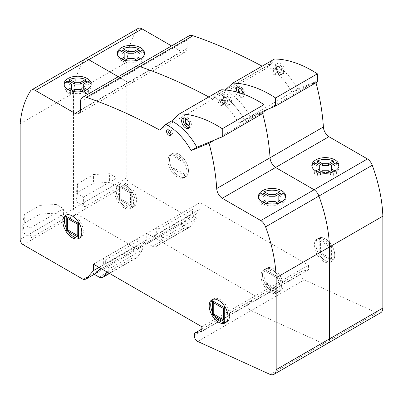 <?xml version="1.0" encoding="UTF-8"?>
<svg xmlns="http://www.w3.org/2000/svg" width="403" height="403" viewBox="0 0 403 403"><rect width="100%" height="100%" fill="white"/><g stroke="black" fill="none" stroke-linecap="round" stroke-linejoin="round"><path stroke-width="0.3" stroke-dasharray="2.02 1.51" d="M24.266 214.517L22.739 223.841L22.739 232.491L24.266 223.166L24.266 214.517L40.114 205.364L40.114 214.013L56.269 213.137L56.269 204.482L40.114 205.364M22.739 223.841L30.054 228.063L30.054 233.72A4.312 2.489 -120 0 0 31.505 237.553L22.739 232.491M24.266 223.166L40.114 214.013M56.269 213.137L65.034 218.194A4.312 2.489 60 0 1 63.583 214.361L63.583 208.709L56.269 204.482M31.505 237.553L65.034 218.194M30.054 228.063L63.583 208.709M136.879 245.543L129.706 253.85A16.311 9.415 60 0 1 126.638 254.283L132.713 257.794A9.601 5.546 -120 0 0 136.627 257.824A9.601 5.546 -120 0 0 137.599 256.968L142.949 249.392L139.176 244.878L139.176 240.41L136.879 239.08L136.879 245.543L103.349 264.902L103.349 258.439L136.879 239.08M94.272 274.312L93.108 273.642A16.311 9.415 -120 0 0 96.176 273.209L129.706 253.85M100.483 268.222L103.349 264.902M93.108 273.642L126.638 254.283M99.183 277.148L132.713 257.794M109.294 273.31L137.599 256.968M103.349 258.439L105.651 259.764L105.651 264.232L109.425 268.746L142.949 249.392M109.425 268.746L107.097 272.04M105.651 264.232L139.176 244.878M105.651 259.764L139.176 240.41M66.455 214.925A13.359 7.712 60 0 1 67.175 214.411A13.359 7.712 60 0 1 73.855 215.071A13.359 7.712 60 0 1 82.585 226.849A13.359 7.712 60 0 1 80.535 237.553A13.359 7.712 60 0 1 79.729 237.916M271.97 269.622A13.359 7.712 -120 0 0 265.285 268.962A13.359 7.712 -120 0 0 263.24 279.667A13.359 7.712 -120 0 0 271.97 291.445A13.359 7.712 -120 0 0 278.649 292.104A13.359 7.712 -120 0 0 280.695 281.395A13.359 7.712 -120 0 0 271.97 269.622A13.359 7.712 60 0 1 280.695 281.395A13.359 7.712 60 0 1 278.649 292.104A13.359 7.712 60 0 1 271.97 291.445A13.359 7.712 60 0 1 263.24 279.667A13.359 7.712 60 0 1 265.285 268.962A13.359 7.712 60 0 1 271.97 269.622M270.443 270.504A13.359 7.712 -120 0 0 263.764 269.839A13.359 7.712 -120 0 0 261.713 280.548A13.359 7.712 -120 0 0 270.443 292.321A13.359 7.712 -120 0 0 277.123 292.986A13.359 7.712 -120 0 0 279.173 282.276A13.359 7.712 -120 0 0 270.443 270.504M212.754 299.389A13.359 7.712 60 0 1 213.474 298.875A13.359 7.712 60 0 1 220.154 299.535A13.359 7.712 60 0 1 228.884 311.312A13.359 7.712 60 0 1 226.834 322.017A13.359 7.712 60 0 1 226.028 322.385M125.671 185.158A13.359 7.712 -120 0 0 118.986 184.493A13.359 7.712 -120 0 0 116.941 195.203A13.359 7.712 -120 0 0 125.671 206.976A13.359 7.712 -120 0 0 132.35 207.641A13.359 7.712 -120 0 0 134.395 196.931A13.359 7.712 -120 0 0 125.671 185.158A13.359 7.712 60 0 1 134.395 196.931A13.359 7.712 60 0 1 132.35 207.641A13.359 7.712 60 0 1 125.671 206.976A13.359 7.712 60 0 1 116.941 195.203A13.359 7.712 60 0 1 118.986 184.493A13.359 7.712 60 0 1 125.671 185.158M124.144 186.035A13.359 7.712 -120 0 0 117.464 185.375A13.359 7.712 -120 0 0 115.414 196.085A13.359 7.712 -120 0 0 124.144 207.857A13.359 7.712 -120 0 0 130.824 208.517A13.359 7.712 -120 0 0 132.874 197.813A13.359 7.712 -120 0 0 124.144 186.035M168.152 129.847A3.123 1.803 60 0 1 168.716 129.061A3.123 1.803 60 0 1 170.283 129.217A3.123 1.803 60 0 1 172.323 131.972A3.123 1.803 60 0 1 171.844 134.476A3.123 1.803 60 0 1 170.882 134.572M222.093 99.304A3.123 1.803 -120 0 0 220.532 99.148A3.123 1.803 -120 0 0 220.053 101.652A3.123 1.803 -120 0 0 222.093 104.407A3.123 1.803 -120 0 0 223.655 104.563A3.123 1.803 -120 0 0 224.133 102.055A3.123 1.803 -120 0 0 222.093 99.304A3.123 1.803 60 0 1 224.133 102.055A3.123 1.803 60 0 1 223.655 104.563A3.123 1.803 60 0 1 222.093 104.407A3.123 1.803 60 0 1 220.053 101.652A3.123 1.803 60 0 1 220.532 99.148A3.123 1.803 60 0 1 222.093 99.304M220.572 100.181A3.123 1.803 -120 0 0 219.01 100.03A3.123 1.803 -120 0 0 218.527 102.533A3.123 1.803 -120 0 0 220.572 105.284A3.123 1.803 -120 0 0 222.134 105.44A3.123 1.803 -120 0 0 222.612 102.936A3.123 1.803 -120 0 0 220.572 100.181M262.459 194.231A13.576 7.838 0 0 0 261.723 194.689A13.576 7.838 0 0 0 261.053 195.183L265.965 198.014L265.965 201.535M261.053 193.42L261.053 195.183M258.565 197.132A13.576 7.838 0 0 0 258.479 198.014A13.576 7.838 0 0 0 261.053 202.608L261.053 204.366A13.576 7.838 0 0 0 264.106 206.129L269.013 203.293L275.108 203.293L280.014 206.129A13.576 7.838 0 0 0 282.392 204.86A13.576 7.838 0 0 0 283.062 204.366L280.014 202.608M278.115 203.273L280.014 204.366A13.576 7.838 0 0 1 264.106 204.366L264.106 206.129M280.014 204.366L280.014 206.129M68.001 82.031A13.576 7.838 0 0 0 67.266 82.489A13.576 7.838 0 0 0 66.601 82.978L71.507 85.814L71.507 89.335M66.601 81.22L66.601 82.978M64.112 84.932A13.576 7.838 0 0 0 64.027 85.814A13.576 7.838 0 0 0 66.601 90.408L66.601 92.166A13.576 7.838 0 0 0 69.648 93.924L74.555 91.093L80.65 91.093L85.557 93.924A13.576 7.838 0 0 0 87.94 92.655A13.576 7.838 0 0 0 88.605 92.166L85.557 90.408M83.658 91.068L85.557 92.166A13.576 7.838 0 0 1 69.648 92.166L69.648 93.924M85.557 92.166L85.557 93.924M87.204 89.597L88.605 90.408A13.576 7.838 0 0 0 91.179 85.814A13.576 7.838 0 0 0 91.093 84.932M83.698 84.056L83.698 85.814L88.605 82.978A13.576 7.838 0 0 0 87.204 82.031M83.698 89.335L83.698 85.814M88.605 81.22L88.605 82.978M80.484 110.266L128.411 82.595L118.25 76.726L128.411 82.595L181.748 51.801L171.587 45.932M68.001 89.597L66.601 90.408M71.507 84.056L71.507 85.814M69.648 90.408L66.601 92.166M69.648 92.166L71.548 91.068M74.555 89.33L74.555 91.093M80.65 89.33L80.65 91.093M88.605 90.408L88.605 92.166M281.662 201.797L283.062 202.608A13.576 7.838 0 0 0 285.636 198.014A13.576 7.838 0 0 0 285.551 197.132M278.156 196.256L278.156 198.014L283.062 195.183A13.576 7.838 0 0 0 281.662 194.231M278.156 201.535L278.156 198.014M283.062 193.42L283.062 195.183M262.459 201.797L261.053 202.608M265.965 196.256L265.965 198.014M264.106 202.608L261.053 204.366M264.106 204.366L266 203.273M269.013 201.535L269.013 203.293M275.108 201.535L275.108 203.293M283.062 202.608L283.062 204.366M93.446 264.156L146.783 233.362L255.175 295.943L255.175 300.663L249.024 301.887A4.312 2.489 -120 0 0 248.57 302.059A4.312 2.489 -120 0 0 247.719 304.648A4.312 2.489 -120 0 0 251.044 310.658L323.619 343.714A10.528 6.08 -120 0 0 327.332 343.527M201.838 326.737L308.517 265.149L308.517 269.869L302.361 271.093A4.312 2.489 -120 0 0 301.907 271.264A4.312 2.489 -120 0 0 301.056 273.854A4.312 2.489 -120 0 0 304.381 279.863L376.956 312.919A10.528 6.08 -120 0 0 380.669 312.733M201.838 331.457L308.517 269.869M194.382 335.442L301.056 273.854M270.282 374.508L376.956 312.919M214.824 139.891L262.373 112.442A184.831 106.714 60 0 1 262.66 113.515A184.831 106.714 -120 0 0 262.373 112.442L244.414 119.817A44.919 25.933 -120 0 0 219.217 93.496L212.915 99.214A599.241 345.97 -120 0 0 208.779 96.967A599.241 345.97 60 0 1 212.915 99.214L266.257 68.419A599.241 345.97 -120 0 0 262.116 66.173M221.192 89.798L213.429 96.841A44.919 25.933 60 0 1 238.621 123.162L297.752 89.023A44.919 25.933 -120 0 0 272.559 62.702L266.257 68.419M213.429 96.841L272.559 62.702M159.578 130.008L212.915 99.214L219.217 93.496A44.919 25.933 60 0 1 244.414 119.817L264.03 111.485M80.499 101.632L133.836 70.837A9.788 5.652 60 0 1 135.861 66.56A9.788 5.652 -120 0 0 133.836 70.837L133.836 79.129A8.322 4.806 60 0 1 132.113 82.761A8.322 4.806 60 0 1 128.411 82.595A8.322 4.806 -120 0 0 132.113 82.761A8.322 4.806 -120 0 0 133.836 79.129L187.173 48.335A8.322 4.806 60 0 1 185.456 51.967A8.322 4.806 60 0 1 181.748 51.801M80.499 109.928L133.836 79.129L133.836 70.837L187.173 40.043L187.173 48.335M84.685 59.286A8.115 4.685 -120 0 0 84.131 59.709A125.932 72.706 -120 0 0 73.487 92.972L73.487 208.643A4.312 2.489 -120 0 0 76.535 213.922L136.541 248.565A16.311 9.415 -120 0 0 139.609 248.132L146.783 239.825L146.783 233.362L200.12 202.568L308.517 265.149M30.794 90.504L137.468 28.915A125.932 72.706 -120 0 0 126.824 62.178L126.824 177.849A4.312 2.489 -120 0 0 129.877 183.128L189.878 217.771A16.311 9.415 -120 0 0 192.951 217.338L200.12 209.031L200.12 202.568M20.15 123.766L126.824 62.178M83.204 279.36L189.878 217.771M96.176 273.209L192.951 217.338M99.042 267.385L200.12 209.031M225.222 102.921A3.234 1.869 60 0 1 223.227 100.07A3.234 1.869 60 0 1 223.751 97.571A3.234 1.869 60 0 1 225.509 97.818A3.234 1.869 60 0 1 227.65 101.853A3.234 1.869 60 0 1 226.985 103.168A3.234 1.869 60 0 1 225.222 102.921M225.831 102.569A3.234 1.869 60 0 1 223.836 99.717A3.234 1.869 60 0 1 224.36 97.219A3.234 1.869 60 0 1 226.118 97.466A3.234 1.869 60 0 1 228.113 100.322A3.234 1.869 60 0 1 227.594 102.82A3.234 1.869 60 0 1 225.831 102.569M221.867 97.35A5.818 3.36 60 0 1 223.066 94.977A5.818 3.36 60 0 1 226.234 95.425A5.818 3.36 60 0 1 230.083 102.684A5.818 3.36 60 0 1 228.884 105.057A5.818 3.36 60 0 1 224.285 103.37A5.818 3.36 60 0 1 221.867 97.35M231.604 101.808A5.818 3.36 -120 0 0 227.755 94.544A5.818 3.36 -120 0 0 224.592 94.101A5.818 3.36 -120 0 0 223.393 96.468A5.818 3.36 -120 0 0 225.806 102.493A5.818 3.36 -120 0 0 230.41 104.181A5.818 3.36 -120 0 0 231.604 101.808M189.158 124.94A3.234 1.869 -120 0 0 189.491 124.814A3.234 1.869 -120 0 0 189.732 121.55A3.234 1.869 -120 0 0 186.866 119.061A3.234 1.869 -120 0 0 186.262 119.217A3.234 1.869 -120 0 0 185.984 119.439M189.551 123.65A3.234 1.869 -120 0 0 187.299 119.746M189.314 127.67A5.818 3.36 -120 0 0 190.176 127.408A5.818 3.36 -120 0 0 190.957 122.396A5.818 3.36 -120 0 0 185.445 117.056A5.818 3.36 -120 0 0 184.357 117.328A5.818 3.36 -120 0 0 183.697 117.943M238.621 123.162L264.03 112.724M77.603 183.718L76.081 193.047L76.081 201.696L77.603 192.372L77.603 183.718L93.451 174.57L93.451 183.219L109.606 182.342L109.606 173.688L93.451 174.57M76.081 193.047L83.396 197.269L83.396 202.921A4.312 2.489 -120 0 0 84.847 206.759L76.081 201.696M77.603 192.372L93.451 183.219M109.606 182.342L118.371 187.4A4.312 2.489 60 0 1 116.92 183.566L116.92 177.914L109.606 173.688M84.847 206.759L118.371 187.4M83.396 197.269L116.92 177.914M190.216 214.749L183.043 223.055A16.311 9.415 60 0 1 179.975 223.489L186.05 227A9.601 5.546 -120 0 0 189.964 227.03A9.601 5.546 -120 0 0 190.936 226.174L196.291 218.597L192.518 214.084L192.518 209.615L190.216 208.286L190.216 214.749L156.686 234.108L156.686 227.64L190.216 208.286M156.686 227.64L158.989 228.969L158.989 233.438L162.762 237.951L157.412 245.528A9.601 5.546 60 0 1 156.44 246.384A9.601 5.546 60 0 1 152.525 246.354L146.45 242.848A16.311 9.415 -120 0 0 149.518 242.415L183.043 223.055M149.518 242.415L156.686 234.108M146.45 242.848L179.975 223.489M152.525 246.354L186.05 227M157.412 245.528L190.936 226.174M162.762 237.951L196.291 218.597M158.989 233.438L192.518 214.084M158.989 228.969L192.518 209.615M127.192 206.099A13.359 7.712 60 0 1 118.462 194.322A13.359 7.712 60 0 1 120.512 183.617A13.359 7.712 60 0 1 127.192 184.277A13.359 7.712 60 0 1 135.922 196.054A13.359 7.712 60 0 1 133.872 206.759A13.359 7.712 60 0 1 127.192 206.099M325.307 238.828A13.359 7.712 -120 0 0 318.627 238.168A13.359 7.712 -120 0 0 316.577 248.873A13.359 7.712 -120 0 0 325.307 260.645A13.359 7.712 -120 0 0 331.986 261.31A13.359 7.712 -120 0 0 334.037 250.601A13.359 7.712 -120 0 0 325.307 238.828M323.78 239.709A13.359 7.712 -120 0 0 317.101 239.044A13.359 7.712 -120 0 0 315.05 249.754A13.359 7.712 -120 0 0 323.78 261.527A13.359 7.712 -120 0 0 330.465 262.187A13.359 7.712 -120 0 0 332.51 251.482A13.359 7.712 -120 0 0 323.78 239.709M273.491 290.563A13.359 7.712 60 0 1 264.761 278.785A13.359 7.712 60 0 1 266.811 268.081A13.359 7.712 60 0 1 273.491 268.741A13.359 7.712 60 0 1 282.221 280.518A13.359 7.712 60 0 1 280.171 291.223A13.359 7.712 60 0 1 273.491 290.563M179.008 154.364A13.359 7.712 -120 0 0 172.328 153.699A13.359 7.712 -120 0 0 170.278 164.409A13.359 7.712 -120 0 0 179.008 176.182A13.359 7.712 -120 0 0 185.687 176.846A13.359 7.712 -120 0 0 187.738 166.137A13.359 7.712 -120 0 0 179.008 154.364M177.481 155.241A13.359 7.712 -120 0 0 170.801 154.581A13.359 7.712 -120 0 0 168.751 165.285A13.359 7.712 -120 0 0 177.481 177.063A13.359 7.712 -120 0 0 184.166 177.723A13.359 7.712 -120 0 0 186.211 167.018A13.359 7.712 -120 0 0 177.481 155.241M223.62 103.526A3.123 1.803 60 0 1 221.574 100.77A3.123 1.803 60 0 1 222.058 98.267A3.123 1.803 60 0 1 223.62 98.423A3.123 1.803 60 0 1 225.66 101.178A3.123 1.803 60 0 1 225.181 103.682A3.123 1.803 60 0 1 223.62 103.526M275.43 68.51A3.123 1.803 -120 0 0 273.869 68.354A3.123 1.803 -120 0 0 273.39 70.857A3.123 1.803 -120 0 0 275.43 73.613A3.123 1.803 -120 0 0 276.997 73.764A3.123 1.803 -120 0 0 277.476 71.26A3.123 1.803 -120 0 0 275.43 68.51M273.909 69.387A3.123 1.803 -120 0 0 272.347 69.235A3.123 1.803 -120 0 0 271.869 71.739A3.123 1.803 -120 0 0 273.909 74.49A3.123 1.803 -120 0 0 275.471 74.646A3.123 1.803 -120 0 0 275.949 72.142A3.123 1.803 -120 0 0 273.909 69.387M315.796 163.437A13.576 7.838 0 0 0 315.06 163.895A13.576 7.838 0 0 0 314.395 164.389L319.302 167.22L319.302 170.741M314.395 162.626L314.395 164.389M311.907 166.338A13.576 7.838 0 0 0 311.821 167.22A13.576 7.838 0 0 0 314.395 171.814L314.395 173.572A13.576 7.838 0 0 0 317.443 175.33L322.35 172.499L328.445 172.499L333.352 175.33A13.576 7.838 0 0 0 335.734 174.066A13.576 7.838 0 0 0 336.399 173.572L333.352 171.814M331.452 172.479L333.352 173.572A13.576 7.838 0 0 1 317.443 173.572L317.443 175.33M333.352 173.572L333.352 175.33M121.338 51.236A13.576 7.838 0 0 0 120.608 51.695A13.576 7.838 0 0 0 119.938 52.183L124.844 55.02L124.844 58.536M119.938 50.425L119.938 52.183M117.449 54.138A13.576 7.838 0 0 0 117.364 55.02A13.576 7.838 0 0 0 119.938 59.614L119.938 61.372A13.576 7.838 0 0 0 122.986 63.13L127.892 60.299L133.987 60.299L138.894 63.13A13.576 7.838 0 0 0 141.277 61.861A13.576 7.838 0 0 0 141.947 61.372L138.894 59.614M137 60.274L138.894 61.372A13.576 7.838 0 0 1 122.986 61.372L122.986 63.13M138.894 61.372L138.894 63.13M140.541 58.803L141.947 59.614A13.576 7.838 0 0 0 144.521 55.02A13.576 7.838 0 0 0 144.435 54.138M137.035 53.256L137.035 55.02L141.947 52.183A13.576 7.838 0 0 0 140.541 51.236M137.035 58.536L137.035 55.02M141.947 50.425L141.947 52.183M121.338 58.803L119.938 59.614M124.844 53.256L124.844 55.02M122.986 59.614L119.938 61.372M122.986 61.372L124.885 60.274M127.892 58.536L127.892 60.299M133.987 58.536L133.987 60.299M141.947 59.614L141.947 61.372M334.999 171.003L336.399 171.814A13.576 7.838 0 0 0 338.973 167.22A13.576 7.838 0 0 0 338.888 166.338M331.493 165.462L331.493 167.22L336.399 164.389A13.576 7.838 0 0 0 334.999 163.437M331.493 170.741L331.493 167.22M336.399 162.626L336.399 164.389M315.796 171.003L314.395 171.814M319.302 165.462L319.302 167.22M317.443 171.814L314.395 173.572M317.443 173.572L319.342 172.479M322.35 170.741L322.35 172.499M328.445 170.741L328.445 172.499M336.399 171.814L336.399 173.572M323.619 343.714L251.044 310.658A4.312 2.489 60 0 1 247.719 304.648A4.312 2.489 60 0 1 248.57 302.059A4.312 2.489 60 0 1 249.024 301.887L255.175 300.663L255.175 295.943L146.783 233.362L146.783 239.825L139.609 248.132A16.311 9.415 60 0 1 136.541 248.565L76.535 213.922A4.312 2.489 60 0 1 73.487 208.643L73.487 92.972A125.932 72.706 60 0 1 84.131 59.709M315.997 82.721A184.831 106.714 -120 0 0 315.71 81.643L297.752 89.023M268.166 109.097L315.71 81.643M189.198 35.761A9.788 5.652 -120 0 0 187.173 40.043M138.022 28.492A8.115 4.685 -120 0 0 137.468 28.915M278.559 72.127A3.234 1.869 60 0 1 276.564 69.276A3.234 1.869 60 0 1 277.088 66.777A3.234 1.869 60 0 1 278.846 67.024A3.234 1.869 60 0 1 280.987 71.059A3.234 1.869 60 0 1 280.322 72.374A3.234 1.869 60 0 1 278.559 72.127M279.168 71.774A3.234 1.869 60 0 1 277.173 68.923A3.234 1.869 60 0 1 277.697 66.424A3.234 1.869 60 0 1 279.455 66.671A3.234 1.869 60 0 1 281.45 69.528A3.234 1.869 60 0 1 280.931 72.026A3.234 1.869 60 0 1 279.168 71.774M275.209 66.555A5.818 3.36 60 0 1 276.403 64.183A5.818 3.36 60 0 1 279.571 64.631A5.818 3.36 60 0 1 283.42 71.89A5.818 3.36 60 0 1 282.221 74.263A5.818 3.36 60 0 1 277.622 72.575A5.818 3.36 60 0 1 275.209 66.555M284.946 71.014A5.818 3.36 -120 0 0 281.098 63.75A5.818 3.36 -120 0 0 277.929 63.306A5.818 3.36 -120 0 0 276.73 65.674A5.818 3.36 -120 0 0 279.143 71.699A5.818 3.36 -120 0 0 283.747 73.381A5.818 3.36 -120 0 0 284.946 71.014M240.243 93.053A3.234 1.869 -120 0 0 242.223 94.171A3.234 1.869 -120 0 0 242.833 94.02A3.234 1.869 -120 0 0 243.074 90.756A3.234 1.869 -120 0 0 240.203 88.267A3.234 1.869 -120 0 0 239.599 88.418A3.234 1.869 -120 0 0 239.322 88.645M239.105 92.695A3.234 1.869 -120 0 0 241.614 94.524A3.234 1.869 -120 0 0 242.223 94.373A3.234 1.869 -120 0 0 242.682 93.874M242.893 92.856A3.234 1.869 -120 0 0 240.636 88.952M237.14 92.131A5.818 3.36 -120 0 0 243.513 96.609A5.818 3.36 -120 0 0 244.294 91.602A5.818 3.36 -120 0 0 238.788 86.262A5.818 3.36 -120 0 0 237.694 86.534A5.818 3.36 -120 0 0 237.035 87.149M243.145 94.04A5.818 3.36 60 0 1 241.991 97.491A5.818 3.36 60 0 1 235.392 92.423A5.818 3.36 60 0 1 235.156 91.617M264.03 110.795L250.208 116.472L291.963 92.368L317.368 81.93M274.529 59.004L266.766 66.047A44.919 25.933 60 0 1 291.963 92.368M250.208 116.472A44.919 25.933 -120 0 0 225.01 90.156L266.766 66.047M262.519 275.078A13.359 7.712 60 0 1 276.69 273.813A13.359 7.712 60 0 1 276.69 292.709A13.359 7.712 60 0 1 262.519 275.078A13.359 7.712 60 0 1 276.69 273.813A13.359 7.712 60 0 1 276.69 292.709A13.359 7.712 60 0 1 262.519 275.078M116.22 190.614A13.359 7.712 60 0 1 130.391 189.345A13.359 7.712 60 0 1 130.391 208.245A13.359 7.712 60 0 1 116.22 190.614A13.359 7.712 60 0 1 130.391 189.345A13.359 7.712 60 0 1 130.391 208.245A13.359 7.712 60 0 1 116.22 190.614M267.093 283.349L265.874 284.055L278.065 291.092L278.065 277.017L276.846 277.717L276.846 288.981L278.065 291.092L278.065 277.017L276.846 277.717L267.093 272.085L265.874 269.975L278.065 277.017L265.874 269.975L265.874 284.055L278.065 291.092L276.846 288.981L276.846 277.717L267.093 272.085L265.874 269.975L265.874 284.055L267.093 283.349L276.846 288.981L267.093 283.349L267.093 272.085L267.093 283.349M120.794 198.881L119.57 199.586L131.761 206.623L131.761 192.548L130.547 193.254L130.547 204.512L131.761 206.623L131.761 192.548L130.547 193.254L120.794 187.622L119.57 185.511L131.761 192.548L119.57 185.511L119.57 199.586L131.761 206.623L130.547 204.512L130.547 193.254L120.794 187.622L119.57 185.511L119.57 199.586L120.794 198.881L130.547 204.512L120.794 198.881L120.794 187.622L120.794 198.881M315.856 244.283A13.359 7.712 60 0 1 330.032 243.019A13.359 7.712 60 0 1 330.032 261.915A13.359 7.712 60 0 1 315.856 244.283M169.557 159.82A13.359 7.712 60 0 1 183.733 158.55A13.359 7.712 60 0 1 183.733 177.446A13.359 7.712 60 0 1 169.557 159.82M330.183 258.187L320.43 252.555L319.211 253.26L331.402 260.298L331.402 246.218L330.183 246.923L330.183 258.187L331.402 260.298M320.43 252.555L320.43 241.291L319.211 239.181L331.402 246.218M320.43 241.291L330.183 246.923M319.211 253.26L319.211 239.181M183.884 173.718L174.131 168.086L172.912 168.792L185.103 175.829L185.103 161.754L183.884 162.459L183.884 173.718L185.103 175.829M174.131 168.086L174.131 156.827L172.912 154.717L185.103 161.754M174.131 156.827L183.884 162.459M172.912 168.792L172.912 154.717M30.054 233.72L63.583 214.361M201.838 329.13L302.361 271.093M197.707 341.452L304.381 279.863M20.15 239.437L126.824 177.849M23.198 244.717L129.877 183.128M83.396 202.921L116.92 183.566M109.551 273.456L136.627 257.824M65.649 215.293L67.175 214.411M263.764 269.839L266.811 268.081M211.948 299.756L213.474 298.875M117.464 185.375L120.512 183.617M167.195 129.942L168.716 129.061M219.01 100.03L222.058 98.267M258.479 196.256L258.479 198.014M64.027 84.056L64.027 85.814M91.179 84.056L91.179 85.814M285.636 196.256L285.636 198.014M222.134 105.44L225.181 103.682M170.318 135.358L171.844 134.476M130.824 208.517L133.872 206.759M225.312 322.899L226.834 322.017M277.123 292.986L280.171 291.223M79.013 238.435L80.535 237.553M201.838 329.039L301.907 271.264M78.776 113.555L185.456 51.967M224.36 97.219L223.751 97.571M224.592 94.101L223.066 94.977M188.881 125.167L189.491 124.814M182.836 118.205L184.357 117.328M188.654 128.285L190.176 127.408M185.652 119.565L186.262 119.217M230.41 104.181L228.884 105.057M227.594 102.82L226.985 103.168M156.44 246.384L189.964 227.03M317.101 239.044L318.627 238.168M170.801 154.581L172.328 153.699M272.347 69.235L273.869 68.354M311.821 165.462L311.821 167.22M117.364 53.256L117.364 55.02M144.521 53.256L144.521 55.02M338.973 165.462L338.973 167.22M275.471 74.646L276.997 73.764M184.166 177.723L185.687 176.846M330.465 262.187L331.986 261.31M277.697 66.424L277.088 66.777M277.929 63.306L276.403 64.183M242.223 94.373L242.833 94.02M236.173 87.411L237.694 86.534M241.991 97.491L243.513 96.609M238.989 88.771L239.599 88.418M283.747 73.381L282.221 74.263M280.931 72.026L280.322 72.374"/><path stroke-width="0.6" d="M86.272 278.926A16.311 9.415 60 0 1 83.204 279.36L23.198 244.717A4.312 2.489 60 0 1 20.15 239.437L20.15 123.766A125.932 72.706 60 0 1 30.794 90.504A8.115 4.685 60 0 1 31.348 90.081A8.115 4.685 60 0 1 35.424 90.499L75.074 113.389A8.322 4.806 -120 0 0 78.776 113.555A8.322 4.806 -120 0 0 80.499 109.928L80.499 101.632A9.788 5.652 60 0 1 82.524 97.355A9.788 5.652 60 0 1 86.358 97.319A599.241 345.97 60 0 1 159.578 130.008L165.88 124.29A44.919 25.933 60 0 1 191.077 150.611L209.036 143.236A184.831 106.714 60 0 1 216.713 188.554A8.372 4.836 -120 0 0 222.229 198.281L260.791 220.547A8.277 4.776 60 0 1 265.577 226.849A126.749 73.18 60 0 1 276.176 277.763L276.176 369.652A10.528 6.08 60 0 1 273.995 374.322A10.528 6.08 60 0 1 270.282 374.508L197.707 341.452A4.312 2.489 60 0 1 194.382 335.442A4.312 2.489 60 0 1 195.228 332.853A4.312 2.489 60 0 1 195.687 332.682L201.838 331.457L201.838 326.737L93.446 264.156L93.446 270.62L86.272 278.926L96.176 273.209L100.483 268.222M107.097 272.04L104.07 276.322A9.601 5.546 60 0 1 103.097 277.178A9.601 5.546 60 0 1 99.183 277.148L94.272 274.312M104.07 276.322L109.294 273.31M79.729 237.916A13.359 7.712 60 0 1 73.855 236.893A13.359 7.712 60 0 1 65.346 225.816A13.359 7.712 60 0 1 66.455 214.925M72.328 237.77A13.359 7.712 60 0 1 63.603 225.997A13.359 7.712 60 0 1 65.649 215.293A13.359 7.712 60 0 1 72.328 215.953A13.359 7.712 60 0 1 81.058 227.725A13.359 7.712 60 0 1 79.013 238.435A13.359 7.712 60 0 1 72.328 237.77M226.028 322.385A13.359 7.712 60 0 1 220.154 321.357A13.359 7.712 60 0 1 211.646 310.28A13.359 7.712 60 0 1 212.754 299.389M218.628 322.239A13.359 7.712 60 0 1 209.903 310.461A13.359 7.712 60 0 1 211.948 299.756A13.359 7.712 60 0 1 218.628 300.416A13.359 7.712 60 0 1 227.357 312.194A13.359 7.712 60 0 1 225.312 322.899A13.359 7.712 60 0 1 218.628 322.239M170.882 134.572A3.123 1.803 60 0 1 170.283 134.32A3.123 1.803 60 0 1 168.152 129.847M168.756 135.201A3.123 1.803 60 0 1 166.716 132.446A3.123 1.803 60 0 1 167.195 129.942A3.123 1.803 60 0 1 168.756 130.098A3.123 1.803 60 0 1 170.796 132.854A3.123 1.803 60 0 1 170.318 135.358A3.123 1.803 60 0 1 168.756 135.201M262.459 201.797L265.965 199.772L265.965 196.256L261.053 193.42A13.576 7.838 0 0 0 258.565 197.132M282.392 201.339A13.576 7.838 180 0 1 267.365 203.611A13.576 7.838 180 0 1 258.479 196.256A13.576 7.838 180 0 1 261.723 191.173A13.576 7.838 180 0 1 276.75 188.901A13.576 7.838 180 0 1 285.636 196.256A13.576 7.838 180 0 1 283.062 200.85A13.576 7.838 180 0 1 282.392 201.339M68.001 89.597L71.507 87.572L71.507 84.056L66.601 81.22A13.576 7.838 0 0 0 64.112 84.932M87.94 89.139A13.576 7.838 180 0 1 72.913 91.41A13.576 7.838 180 0 1 64.027 84.056A13.576 7.838 180 0 1 67.266 78.968A13.576 7.838 180 0 1 82.293 76.696A13.576 7.838 180 0 1 91.179 84.056A13.576 7.838 180 0 1 88.605 88.645A13.576 7.838 180 0 1 87.94 89.139M91.093 84.932A13.576 7.838 0 0 0 88.605 81.22L83.698 84.056L83.698 89.335L85.557 90.408M87.204 89.597L83.698 87.572M69.648 79.462A13.576 7.838 0 0 1 85.557 79.462L80.65 82.293L74.555 82.293L69.648 79.462L69.648 81.22A13.576 7.838 0 0 0 68.001 82.031M80.65 82.293L80.65 84.056L74.555 84.056L69.648 81.22M85.557 79.462L85.557 81.22L80.65 84.056M118.25 76.726L88.761 59.699A8.115 4.685 -120 0 0 84.685 59.286A8.115 4.685 60 0 1 88.761 59.699L118.25 76.726M75.074 113.389L80.484 110.266M71.507 87.572L71.507 89.335L69.648 90.408M71.548 91.068L74.555 89.33L80.65 89.33L83.658 91.068M74.555 82.293L74.555 84.056M87.204 82.031A13.576 7.838 0 0 0 85.557 81.22M285.551 197.132A13.576 7.838 0 0 0 283.062 193.42L278.156 196.256L278.156 201.535L280.014 202.608M281.662 201.797L278.156 199.772M264.106 191.662A13.576 7.838 0 0 1 280.014 191.662L275.108 194.498L269.013 194.498L264.106 191.662L264.106 193.42A13.576 7.838 0 0 0 262.459 194.231M275.108 194.498L275.108 196.256L269.013 196.256L264.106 193.42M280.014 191.662L280.014 193.42L275.108 196.256M260.791 220.547L314.128 189.753L275.566 167.487A8.372 4.836 60 0 1 270.05 157.759A184.831 106.714 -120 0 0 262.66 113.515A184.831 106.714 60 0 1 270.05 157.759A8.372 4.836 -120 0 0 275.566 167.487L328.903 136.693A8.372 4.836 60 0 1 323.387 126.965A184.831 106.714 -120 0 0 315.997 82.721M222.229 198.281L275.566 167.487L314.128 189.753L367.471 158.953L328.903 136.693M265.965 199.772L265.965 201.535L264.106 202.608M266 203.273L269.013 201.535L275.108 201.535L278.115 203.273M269.013 194.498L269.013 196.256M281.662 194.231A13.576 7.838 0 0 0 280.014 193.42M276.176 369.652L329.513 338.858A10.528 6.08 60 0 1 327.332 343.527A10.528 6.08 -120 0 0 329.513 338.858L329.513 246.968A126.749 73.18 -120 0 0 318.914 196.054A8.277 4.776 -120 0 0 314.128 189.753A8.277 4.776 60 0 1 318.914 196.054A126.749 73.18 60 0 1 329.513 246.968L382.85 216.174A126.749 73.18 -120 0 0 372.256 165.26A8.277 4.776 -120 0 0 367.471 158.953M276.176 277.763L329.513 246.968L329.513 338.858L382.85 308.063L382.85 216.174M216.713 188.554L323.387 126.965M209.036 143.236L214.824 139.891M191.077 150.611L196.866 147.271A44.919 25.933 -120 0 0 171.673 120.95L179.436 113.908L221.192 89.798A120.039 69.306 -120 0 1 264.03 104.624L264.03 112.724L222.275 136.829L196.866 147.271M165.88 124.29L171.673 120.95M86.358 97.319L139.695 66.525A599.241 345.97 60 0 1 208.779 96.967A599.241 345.97 -120 0 0 139.695 66.525A9.788 5.652 -120 0 0 135.861 66.56A9.788 5.652 60 0 1 139.695 66.525L193.032 35.731A9.788 5.652 -120 0 0 189.198 35.761L82.524 97.355M93.446 270.62L99.042 267.385M185.984 119.439A3.234 1.869 -120 0 0 185.828 121.998A3.234 1.869 -120 0 0 188.886 124.965A3.234 1.869 -120 0 0 189.158 124.94M187.299 119.746A3.234 1.869 -120 0 0 186.257 119.414A3.234 1.869 -120 0 0 185.652 119.565A3.234 1.869 -120 0 0 185.41 122.829A3.234 1.869 -120 0 0 188.277 125.318A3.234 1.869 -120 0 0 188.881 125.167A3.234 1.869 -120 0 0 189.551 123.65M183.697 117.943A5.818 3.36 -120 0 0 183.577 122.336A5.818 3.36 -120 0 0 189.314 127.67M182.05 123.217A5.818 3.36 60 0 1 182.836 118.205A5.818 3.36 60 0 1 183.924 117.933A5.818 3.36 60 0 1 189.435 123.278A5.818 3.36 60 0 1 188.654 128.285A5.818 3.36 60 0 1 182.05 123.217M179.436 113.908A120.039 69.306 60 0 1 222.275 128.733L264.03 104.624M222.275 128.733L222.275 136.829M315.796 171.003L319.302 168.978L319.302 165.462L314.395 162.626A13.576 7.838 0 0 0 311.907 166.338M335.734 170.545A13.576 7.838 180 0 1 320.707 172.816A13.576 7.838 180 0 1 311.821 165.462A13.576 7.838 180 0 1 315.06 160.379A13.576 7.838 180 0 1 330.087 158.102A13.576 7.838 180 0 1 338.973 165.462A13.576 7.838 180 0 1 336.399 170.051A13.576 7.838 180 0 1 335.734 170.545M121.338 58.803L124.844 56.778L124.844 53.256L119.938 50.425A13.576 7.838 0 0 0 117.449 54.138M141.277 58.344A13.576 7.838 180 0 1 126.25 60.616A13.576 7.838 180 0 1 117.364 53.256A13.576 7.838 180 0 1 120.608 48.174A13.576 7.838 180 0 1 135.635 45.902A13.576 7.838 180 0 1 144.521 53.256A13.576 7.838 180 0 1 141.947 57.851A13.576 7.838 180 0 1 141.277 58.344M144.435 54.138A13.576 7.838 0 0 0 141.947 50.425L137.035 53.256L137.035 58.536L138.894 59.614M140.541 58.803L137.035 56.778M122.986 48.667A13.576 7.838 0 0 1 138.894 48.667L133.987 51.498L127.892 51.498L122.986 48.667L122.986 50.425A13.576 7.838 0 0 0 121.338 51.236M133.987 51.498L133.987 53.256L127.892 53.256L122.986 50.425M138.894 48.667L138.894 50.425L133.987 53.256M171.587 45.932L142.103 28.905A8.115 4.685 -120 0 0 138.022 28.492L84.685 59.286A8.115 4.685 60 0 0 84.131 59.709M124.844 56.778L124.844 58.536L122.986 59.614M124.885 60.274L127.892 58.536L133.987 58.536L137 60.274M127.892 51.498L127.892 53.256M140.541 51.236A13.576 7.838 0 0 0 138.894 50.425M338.888 166.338A13.576 7.838 0 0 0 336.399 162.626L331.493 165.462L331.493 170.741L333.352 171.814M334.999 171.003L331.493 168.978M317.443 160.868A13.576 7.838 0 0 1 333.352 160.868L328.445 163.699L322.35 163.699L317.443 160.868L317.443 162.626A13.576 7.838 0 0 0 315.796 163.437M328.445 163.699L328.445 165.462L322.35 165.462L317.443 162.626M333.352 160.868L333.352 162.626L328.445 165.462M319.302 168.978L319.302 170.741L317.443 171.814M319.342 172.479L322.35 170.741L328.445 170.741L331.452 172.479M322.35 163.699L322.35 165.462M334.999 163.437A13.576 7.838 0 0 0 333.352 162.626M273.995 374.322L380.669 312.733A10.528 6.08 -120 0 0 382.85 308.063M327.332 343.527A10.528 6.08 60 0 1 323.619 343.714M264.03 111.485L268.166 109.097M262.116 66.173A599.241 345.97 -120 0 0 193.032 35.731M242.682 93.874A3.234 1.869 -120 0 0 242.893 92.856M240.636 88.952A3.234 1.869 -120 0 0 239.594 88.62A3.234 1.869 -120 0 0 238.989 88.771A3.234 1.869 -120 0 0 239.105 92.695M237.035 87.149A5.818 3.36 -120 0 0 236.914 91.541A5.818 3.36 -120 0 0 237.14 92.131M235.156 91.617A5.818 3.36 60 0 1 236.173 87.411A5.818 3.36 60 0 1 237.261 87.139A5.818 3.36 60 0 1 242.772 92.483A5.818 3.36 60 0 1 243.145 94.04M239.322 88.645A3.234 1.869 -120 0 0 239.165 91.204A3.234 1.869 -120 0 0 240.243 93.053M275.612 97.939L275.612 106.034L317.368 81.93L317.368 73.83A120.039 69.306 -120 0 0 274.529 59.004L232.773 83.114A120.039 69.306 60 0 1 275.612 97.939L317.368 73.83M275.612 106.034L264.03 110.795M225.201 89.98L232.773 83.114M209.182 305.872A13.359 7.712 60 0 1 223.353 304.608A13.359 7.712 60 0 1 223.353 323.503A13.359 7.712 60 0 1 209.182 305.872M62.883 221.408A13.359 7.712 60 0 1 77.054 220.139A13.359 7.712 60 0 1 77.054 239.039A13.359 7.712 60 0 1 62.883 221.408M223.509 319.775L213.751 314.144L212.537 314.849L224.728 321.886L224.728 307.811L223.509 308.512L223.509 319.775L224.728 321.886M213.751 314.144L213.751 302.88L212.537 300.769L224.728 307.811M213.751 302.88L223.509 308.512M212.537 314.849L212.537 300.769M77.205 235.307L67.452 229.675L66.233 230.38L78.424 237.422L78.424 223.343L77.205 224.048L77.205 235.307L78.424 237.422M67.452 229.675L67.452 218.416L66.233 216.305L78.424 223.343M67.452 218.416L77.205 224.048M66.233 230.38L66.233 216.305M35.424 90.499L142.103 28.905M195.687 332.682L201.838 329.13M265.577 226.849L372.256 165.26M103.097 277.178L109.551 273.456M195.228 332.853L201.838 329.039M31.348 90.081L84.685 59.286"/></g></svg>
